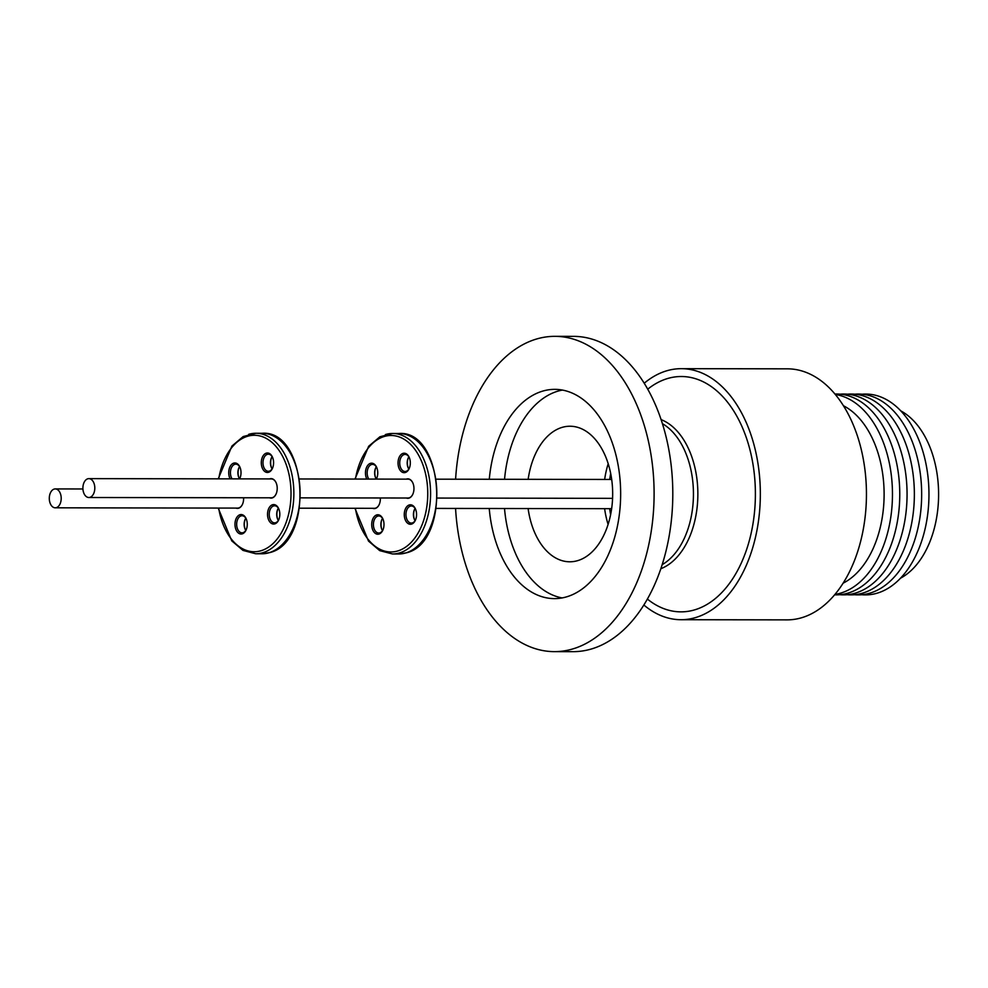 <?xml version="1.0" encoding="UTF-8"?>
<svg xmlns="http://www.w3.org/2000/svg" width="988" height="988" viewBox="0 0 988 988"><rect width="100%" height="100%" fill="white"/><g stroke="black" fill="none" stroke-linecap="round" stroke-linejoin="round"><path stroke-width="1.48" d="M644.213 383.233A125.513 79.201 90.1 0 1 666.233 370.945A125.513 79.201 90.1 0 1 681.35 368.672A125.513 79.201 90.1 0 1 759.994 482.28A125.513 79.201 90.1 0 1 696.058 617.426A125.513 79.201 90.1 0 1 680.942 619.711A125.513 79.201 90.1 0 1 643.867 605.014M680.942 619.711L787.041 619.871A125.513 79.201 -89.9 0 0 802.157 617.586A125.513 79.201 -89.9 0 0 866.106 482.453A125.513 79.201 -89.9 0 0 787.448 368.833L681.35 368.672M843.122 583.179A93.181 58.798 -89.9 0 0 884.112 494.506A93.181 58.798 -89.9 0 0 843.394 405.71M647.733 389.186A117.671 74.248 90.1 0 1 754.066 471.856A117.671 74.248 90.1 0 1 725.735 588.169A117.671 74.248 90.1 0 1 647.399 599.086M834.984 594.393A100.418 63.355 -89.9 0 0 841.035 593.01A100.418 63.355 -89.9 0 0 891.337 475.364A100.418 63.355 -89.9 0 0 835.305 394.471M834.638 594.813A100.418 63.355 -89.9 0 0 848.334 593.022A100.418 63.355 -89.9 0 0 898.635 475.376A100.418 63.355 -89.9 0 0 834.946 394.051M455.604 479.217A157.648 99.479 90.1 0 1 554.886 336.34L573.583 336.365A157.648 99.479 90.1 0 1 671.025 464.101A157.648 99.479 90.1 0 1 592.059 648.795A157.648 99.479 90.1 0 1 573.077 651.66L554.379 651.635A157.648 99.479 90.1 0 1 456.938 523.899A157.648 99.479 90.1 0 1 455.567 508.437M839.899 594.69A100.418 63.355 -89.9 0 0 855.633 593.035A100.418 63.355 -89.9 0 0 905.934 475.389A100.418 63.355 -89.9 0 0 840.208 394.187M554.886 336.34A157.648 99.479 90.1 0 1 652.327 464.064A157.648 99.479 90.1 0 1 554.379 651.635M847.198 594.702A100.418 63.355 -89.9 0 0 862.932 593.047A100.418 63.355 -89.9 0 0 913.233 475.401A100.418 63.355 -89.9 0 0 847.506 394.2M562.431 390.062A104.629 66.023 -89.9 0 0 504.547 479.291M504.51 508.511A104.629 66.023 -89.9 0 0 505.066 513.871A104.629 66.023 -89.9 0 0 562.098 597.925M489.282 479.266A104.629 66.023 90.1 0 1 554.799 389.358A104.629 66.023 90.1 0 1 619.476 474.129A104.629 66.023 90.1 0 1 554.466 598.617A104.629 66.023 90.1 0 1 489.789 513.846A104.629 66.023 90.1 0 1 489.233 508.487M854.497 594.714A100.418 63.355 -89.9 0 0 920.532 475.413A100.418 63.355 -89.9 0 0 854.805 394.212M528.16 479.328A67.777 42.768 90.1 0 1 561.851 427.458A67.777 42.768 90.1 0 1 570.014 426.236A67.777 42.768 90.1 0 1 612.486 487.578A67.777 42.768 90.1 0 1 577.955 560.554A67.777 42.768 90.1 0 1 569.792 561.789A67.777 42.768 90.1 0 1 528.111 508.548M861.795 594.727A100.418 63.355 -89.9 0 0 927.831 475.426A100.418 63.355 -89.9 0 0 862.104 394.224M900.488 578.215A88.265 55.699 -89.9 0 0 938.6 494.593A88.265 55.699 -89.9 0 0 900.76 410.86M414.614 509.24A9.744 6.15 -89.9 0 0 413.725 516.391A9.744 6.15 -89.9 0 0 414.59 519.836M415.084 520.688A8.534 5.385 90.1 0 1 414.441 519.503A8.534 5.385 90.1 0 1 413.54 516.168A8.534 5.385 90.1 0 1 414.454 509.573A8.534 5.385 90.1 0 1 415.096 508.4M408.365 457.654A9.744 6.15 -89.9 0 0 407.488 464.805A9.744 6.15 -89.9 0 0 408.353 468.25M408.834 469.09A8.534 5.385 90.1 0 1 408.192 467.917A8.534 5.385 90.1 0 1 407.291 464.582A8.534 5.385 90.1 0 1 408.217 457.987A8.534 5.385 90.1 0 1 408.859 456.814M375.811 467.62A9.744 6.15 -89.9 0 0 374.921 474.783A9.744 6.15 -89.9 0 0 375.786 478.217M376.267 479.069A8.534 5.385 90.1 0 1 375.638 477.883A8.534 5.385 90.1 0 1 374.736 474.549A8.534 5.385 90.1 0 1 375.65 467.954A8.534 5.385 90.1 0 1 376.292 466.781M382.047 519.219A9.744 6.15 -89.9 0 0 382.035 529.815M382.517 530.655A8.534 5.385 90.1 0 1 381.874 529.482A8.534 5.385 90.1 0 1 381.887 519.54A8.534 5.385 90.1 0 1 382.541 518.367M415.565 519.836A8.534 5.385 90.1 0 1 412.367 522.911A8.534 5.385 90.1 0 1 411.329 523.072A8.534 5.385 90.1 0 1 406.056 516.156A8.534 5.385 90.1 0 1 410.329 506.152A8.534 5.385 90.1 0 1 411.366 506.004A8.534 5.385 90.1 0 1 415.578 509.24M409.316 468.25A8.534 5.385 90.1 0 1 406.117 471.325A8.534 5.385 90.1 0 1 405.092 471.486A8.534 5.385 90.1 0 1 399.819 464.57A8.534 5.385 90.1 0 1 404.092 454.566A8.534 5.385 90.1 0 1 405.117 454.406A8.534 5.385 90.1 0 1 409.341 457.654M368.808 479.081A8.534 5.385 90.1 0 1 367.252 474.536A8.534 5.385 90.1 0 1 371.525 464.533A8.534 5.385 90.1 0 1 372.562 464.385A8.534 5.385 90.1 0 1 376.774 467.62M382.998 529.815A8.534 5.385 90.1 0 1 379.8 532.89A8.534 5.385 90.1 0 1 378.774 533.038A8.534 5.385 90.1 0 1 373.501 526.122A8.534 5.385 90.1 0 1 377.774 516.131A8.534 5.385 90.1 0 1 378.799 515.971A8.534 5.385 90.1 0 1 383.023 519.219M404.376 516.378A9.744 6.15 90.1 0 1 407.995 505.584A9.744 6.15 90.1 0 1 415.417 508.869A9.744 6.15 90.1 0 1 416.454 512.686A9.744 6.15 90.1 0 1 415.405 520.207A9.744 6.15 90.1 0 1 409.094 524.048A9.744 6.15 90.1 0 1 404.376 516.378M398.139 464.792A9.744 6.15 90.1 0 1 401.758 453.998A9.744 6.15 90.1 0 1 409.18 457.283A9.744 6.15 90.1 0 1 410.205 461.1A9.744 6.15 90.1 0 1 409.156 468.621A9.744 6.15 90.1 0 1 402.845 472.462A9.744 6.15 90.1 0 1 398.139 464.792M366.844 479.069A9.744 6.15 90.1 0 1 365.572 474.771A9.744 6.15 90.1 0 1 369.191 463.965A9.744 6.15 90.1 0 1 376.613 467.262A9.744 6.15 90.1 0 1 377.651 471.066A9.744 6.15 90.1 0 1 376.601 478.587A9.744 6.15 90.1 0 1 376.354 479.094M371.821 526.357A9.744 6.15 90.1 0 1 375.44 515.551A9.744 6.15 90.1 0 1 382.862 518.848A9.744 6.15 90.1 0 1 383.887 522.652A9.744 6.15 90.1 0 1 382.838 530.173A9.744 6.15 90.1 0 1 376.527 534.014A9.744 6.15 90.1 0 1 371.821 526.357M406.278 498.014A9.744 6.15 -89.9 0 0 412.799 494.259A9.744 6.15 -89.9 0 0 413.849 486.726A9.744 6.15 -89.9 0 0 412.823 482.922A9.744 6.15 -89.9 0 0 406.315 479.143M412.861 483.009A9.435 5.953 -89.9 0 0 408.056 479.143L299.697 478.97M300.723 497.853L408.032 498.014A9.435 5.953 -89.9 0 0 412.848 494.161M299.648 508.19L374.427 508.314A9.435 5.953 -89.9 0 0 379.244 504.46M277.875 509.018A9.744 6.15 -89.9 0 0 276.986 516.181A9.744 6.15 -89.9 0 0 277.863 519.614M278.344 520.466A8.534 5.385 90.1 0 1 277.702 519.293A8.534 5.385 90.1 0 1 276.801 515.946A8.534 5.385 90.1 0 1 277.714 509.351A8.534 5.385 90.1 0 1 278.357 508.178M271.638 457.432A9.744 6.15 -89.9 0 0 270.749 464.595A9.744 6.15 -89.9 0 0 271.614 468.028M272.095 468.88A8.534 5.385 90.1 0 1 271.465 467.695A8.534 5.385 90.1 0 1 270.564 464.36A8.534 5.385 90.1 0 1 271.478 457.765A8.534 5.385 90.1 0 1 272.12 456.592M239.071 467.41A9.744 6.15 -89.9 0 0 238.182 474.561A9.744 6.15 -89.9 0 0 239.059 478.007M240.022 478.007A8.534 5.385 90.1 0 1 239.528 478.871A8.534 5.385 90.1 0 1 238.898 477.673A8.534 5.385 90.1 0 1 237.997 474.326A8.534 5.385 90.1 0 1 238.911 467.744A8.534 5.385 90.1 0 1 239.553 466.558M245.32 518.996A9.744 6.15 -89.9 0 0 244.431 526.147A9.744 6.15 -89.9 0 0 245.296 529.593M245.777 530.433A8.534 5.385 90.1 0 1 245.148 529.259A8.534 5.385 90.1 0 1 244.246 525.925A8.534 5.385 90.1 0 1 245.16 519.33A8.534 5.385 90.1 0 1 245.802 518.157M278.826 519.626A8.534 5.385 90.1 0 1 275.627 522.701A8.534 5.385 90.1 0 1 274.602 522.85A8.534 5.385 90.1 0 1 269.329 515.934A8.534 5.385 90.1 0 1 273.602 505.942A8.534 5.385 90.1 0 1 274.627 505.782A8.534 5.385 90.1 0 1 278.851 509.03M272.589 468.028A8.534 5.385 90.1 0 1 269.391 471.103A8.534 5.385 90.1 0 1 268.353 471.264A8.534 5.385 90.1 0 1 263.08 464.348A8.534 5.385 90.1 0 1 267.353 454.344A8.534 5.385 90.1 0 1 268.39 454.196A8.534 5.385 90.1 0 1 272.602 457.432M232.081 478.859A8.534 5.385 90.1 0 1 230.525 474.326A8.534 5.385 90.1 0 1 234.798 464.323A8.534 5.385 90.1 0 1 235.823 464.162A8.534 5.385 90.1 0 1 240.035 467.41M246.271 529.593A8.534 5.385 90.1 0 1 243.073 532.668A8.534 5.385 90.1 0 1 242.035 532.828A8.534 5.385 90.1 0 1 236.762 525.912A8.534 5.385 90.1 0 1 241.035 515.909A8.534 5.385 90.1 0 1 242.06 515.748A8.534 5.385 90.1 0 1 246.284 518.996M267.637 516.168A9.744 6.15 90.1 0 1 271.268 505.362A9.744 6.15 90.1 0 1 278.69 508.659A9.744 6.15 90.1 0 1 279.715 512.463A9.744 6.15 90.1 0 1 278.665 519.984A9.744 6.15 90.1 0 1 272.355 523.825A9.744 6.15 90.1 0 1 267.637 516.168M261.4 464.57A9.744 6.15 90.1 0 1 265.019 453.776A9.744 6.15 90.1 0 1 272.441 457.074A9.744 6.15 90.1 0 1 273.478 460.877A9.744 6.15 90.1 0 1 272.429 468.398A9.744 6.15 90.1 0 1 266.118 472.239A9.744 6.15 90.1 0 1 261.4 464.57M230.105 478.859A9.744 6.15 90.1 0 1 228.833 474.549A9.744 6.15 90.1 0 1 232.464 463.743A9.744 6.15 90.1 0 1 239.886 467.04A9.744 6.15 90.1 0 1 240.911 470.856A9.744 6.15 90.1 0 1 239.862 478.377A9.744 6.15 90.1 0 1 239.627 478.871M235.082 526.135A9.744 6.15 90.1 0 1 238.701 515.341A9.744 6.15 90.1 0 1 246.123 518.626A9.744 6.15 90.1 0 1 247.148 522.442A9.744 6.15 90.1 0 1 246.111 529.963A9.744 6.15 90.1 0 1 239.8 533.804A9.744 6.15 90.1 0 1 235.082 526.135M269.551 497.804A9.744 6.15 -89.9 0 0 276.072 494.037A9.744 6.15 -89.9 0 0 277.109 486.516A9.744 6.15 -89.9 0 0 276.084 482.7A9.744 6.15 -89.9 0 0 269.576 478.921M276.121 482.786A9.435 5.953 -89.9 0 0 271.329 478.921L88.871 478.637A9.435 5.953 90.1 0 1 94.7 486.281A9.435 5.953 90.1 0 1 88.834 497.507A9.435 5.953 90.1 0 1 83.004 489.863A9.435 5.953 90.1 0 1 88.871 478.637M88.834 497.507L271.292 497.804A9.435 5.953 -89.9 0 0 276.109 493.951M61.095 496.569A9.435 5.953 90.1 0 1 55.229 507.807A9.435 5.953 90.1 0 1 49.4 500.15A9.435 5.953 90.1 0 1 55.266 488.924A9.435 5.953 90.1 0 1 61.095 496.569M55.229 507.807L237.688 508.091A9.435 5.953 -89.9 0 0 242.505 504.238M376.761 478.229A8.534 5.385 90.1 0 1 376.255 479.094M372.674 508.301A9.744 6.15 -89.9 0 0 379.194 504.547A9.744 6.15 -89.9 0 0 380.331 497.977M235.947 508.091A9.744 6.15 -89.9 0 0 242.468 504.325A9.744 6.15 -89.9 0 0 243.591 497.754M661.096 419.604A76.78 48.449 90.1 0 1 696.997 479.563A76.78 48.449 90.1 0 1 660.861 568.705M662.195 564.63A75.014 47.325 -89.9 0 0 692.6 479.896A75.014 47.325 -89.9 0 0 662.429 423.679M608.2 463.743A67.777 42.768 -89.9 0 0 604.656 479.452M604.619 508.672A67.777 42.768 -89.9 0 0 608.102 524.393M610.621 514.674A71.902 45.362 90.1 0 1 609.67 508.684M609.72 479.464A71.902 45.362 90.1 0 1 610.683 473.474M398.707 553.984L406.315 552.835C451.108 542.795 444.427 430.015 398.893 433.485A60.243 38.013 90.1 0 1 436.647 488.023A60.243 38.013 90.1 0 1 405.957 552.885A60.243 38.013 90.1 0 1 398.707 553.984L392.471 553.972A60.243 38.013 90.1 0 0 399.732 552.885A60.243 38.013 90.1 0 0 429.904 482.292A60.243 38.013 90.1 0 0 392.668 433.473A60.243 38.013 90.1 0 0 385.406 434.572M355.458 479.057A58.243 36.754 90.1 0 1 392.236 435.51A58.243 36.754 90.1 0 1 427.1 482.675A58.243 36.754 90.1 0 1 399.041 550.538A58.243 36.754 90.1 0 1 355.408 508.277M261.968 553.774L269.576 552.625C314.382 542.573 307.688 429.805 262.166 433.275A60.243 38.013 90.1 0 1 299.92 487.8A60.243 38.013 90.1 0 1 269.23 552.675A60.243 38.013 90.1 0 1 261.968 553.774L255.744 553.762A60.243 38.013 90.1 0 0 262.993 552.663A60.243 38.013 90.1 0 0 293.177 482.07A60.243 38.013 90.1 0 0 255.929 433.263A60.243 38.013 90.1 0 0 248.68 434.35M218.731 478.834A58.243 36.754 90.1 0 1 255.497 435.3A58.243 36.754 90.1 0 1 290.373 482.453A58.243 36.754 90.1 0 1 262.302 550.316A58.243 36.754 90.1 0 1 218.681 508.067M437.449 498.063L612.585 498.347M436.387 508.412L611.646 508.684M398.893 433.485L392.668 433.473L379.911 436.782L368.66 446.28L354.988 479.057M354.939 508.277L368.512 541.091L379.738 550.637L392.471 553.972M262.166 433.275L255.929 433.263L243.184 436.56L231.921 446.07L218.249 478.834M218.2 508.067L231.772 540.881L242.999 550.415L255.744 553.762M436.437 479.18L611.683 479.464M55.266 488.924L82.918 488.974"/></g></svg>
